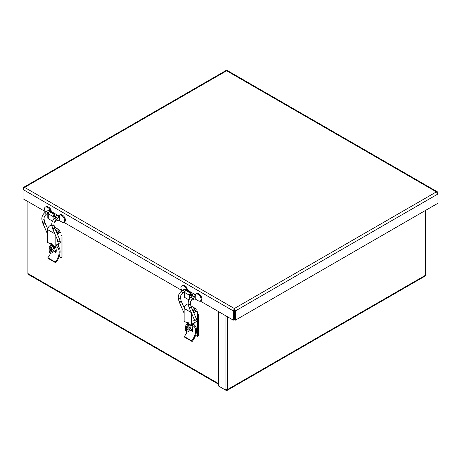 <?xml version="1.0" encoding="UTF-8"?>
<svg xmlns="http://www.w3.org/2000/svg" width="461" height="461" viewBox="0 0 461 461"><rect width="100%" height="100%" fill="white"/><g stroke="black" fill="none" stroke-linecap="round" stroke-linejoin="round"><path stroke-width="0.69" d="M218.589 384.261L28.294 274.393A1.844 1.066 -60 0 1 27.908 273.546L27.908 201.561M219.643 386.652L226.086 390.375L227.135 390.392L227.642 389.476L225.031 389.764L218.589 386.041L218.589 311.648M425.837 210.222L425.837 274.75L425.117 276.076L227.135 390.392M226.086 389.948L226.086 390.375M234.378 309.573L234.378 308.513L233.324 310.921L233.324 320.153L200.253 301.062M233.324 320.153L234.24 319.623L234.24 310.391L233.324 310.921L23.05 189.523L24.606 187.402L23.557 187.385L23.05 188.301L23.05 198.754L45.385 211.645M181.801 290.407L63.831 222.3M436.394 191.88L437.95 193.995L437.95 203.232L235.433 320.153L235.433 310.921L234.378 308.513L436.394 191.88L226.622 70.769L227.423 70.608L437.443 191.862L436.394 191.88M437.581 192.992L437.95 192.779L437.95 193.995L235.433 310.921L234.511 310.391L234.511 319.623L235.433 320.153M437.95 192.779L437.443 191.862M23.557 187.385L225.827 70.608L226.622 70.769L24.606 187.402L234.378 308.513M23.419 188.514L23.05 188.301M56.006 217.333A1.648 0.951 -60 0 1 55.862 216.762L55.862 216.318L55.447 216.555A1.648 0.951 180 0 1 53.119 216.555A1.648 0.951 -60 0 1 54.283 214.538L54.698 214.302L49.857 211.507L49.448 211.743A1.648 0.951 120 0 0 48.278 213.766A1.648 0.951 180 0 1 47.8 213.091A1.648 0.951 180 0 1 48.278 212.417L48.854 212.273M47.8 213.091L47.8 218.018A1.648 0.951 0 0 0 48.278 218.693L48.278 213.766L53.119 216.555L53.856 216.128A0.599 0.346 0 0 0 54.709 216.128L55.118 215.892L55.862 216.318M52.531 221.142L48.278 218.693M47.8 213.898L47.247 213.581A3.844 2.219 60 0 1 47.183 213.541M57.832 215.396L58.973 215.869A0.542 0.311 -120 0 0 59.36 215.644A1.648 0.951 60 0 1 59.7 214.889A1.648 0.951 60 0 1 60.524 214.976L61.97 215.806A3.844 2.219 60 0 1 64.477 219.194A3.844 2.219 60 0 1 63.889 222.271A3.844 2.219 60 0 1 61.97 222.081L59.36 220.571L59.36 216.088L58.484 216.595M57.026 219.338L57.026 220.571A1.648 0.951 180 0 1 59.36 220.571M57.026 220.571L55.447 221.482L55.447 220.71M54.703 221.729A1.648 0.951 0 0 0 55.447 221.482M45.61 212.002A3.844 2.219 60 0 1 45.328 207.116A3.844 2.219 60 0 1 47.247 207.306L48.693 208.142A1.648 0.951 60 0 1 49.857 210.164A0.542 0.311 -120 0 0 50.243 210.827L51.367 211.576M54.698 214.302L54.698 215.154L54.283 215.396A0.599 0.346 120 0 0 53.856 216.128M57.395 241.731C59.319 242.48 60.161 241.869 59.913 239.91L54.646 227.895L53.972 224.755C53.81 223.199 54.479 221.683 55.983 220.197L57.498 218.946A1.095 0.49 -129.4 0 0 57.176 217.794A1.095 0.49 -129.4 0 0 56.104 217.258L56.282 217.01A1.648 0.951 -60 0 1 55.919 217.154M49.857 210.608L50.946 210.423L50.601 209.732A1.648 0.951 -120 0 0 49.436 207.715L47.99 206.88A3.844 2.219 -120 0 0 46.071 206.689L45.328 207.116M50.946 210.423A2.697 1.556 180 0 1 51.39 211.276A2.697 1.556 180 0 1 51.367 211.478M57.85 215.218A2.697 1.556 180 0 1 59.388 215.368M63.889 222.271L64.632 221.845A3.844 2.219 -120 0 0 65.22 218.762A3.844 2.219 -120 0 0 62.708 215.379L61.267 214.544A1.648 0.951 -120 0 0 60.443 214.463L59.7 214.889M61.042 234.995A3.509 2.023 -60 0 1 61.29 235.104A3.509 2.023 -60 0 1 62.016 236.706L62.016 257.157L61.083 257.693L61.083 237.242A2.19 1.268 120 0 0 61.042 236.856M49.177 251.533A2.19 1.268 120 0 0 49.632 252.536L50.56 253.077A2.19 1.268 -60 0 1 50.111 252.069L49.177 251.533L49.177 247.955L50.111 248.491L50.111 252.069M56.236 250.323L51.661 252.968A2.19 1.268 -60 0 1 50.56 253.077M58.478 243.696L58.478 246.768M52.6 245.264L51.661 245.805L50.727 245.269A2.19 1.268 120 0 0 49.177 247.955M50.111 248.491A2.19 1.268 -60 0 1 51.661 245.805M54.542 247.724A2.76 1.596 -60 0 1 53.338 250.502A2.76 1.596 -60 0 1 51.206 251.239A2.76 1.596 -60 0 1 51.206 248.053A2.76 1.596 -60 0 1 53.972 246.456A2.76 1.596 -60 0 1 54.542 247.724M52.214 244.411L50.727 245.269M50.825 250.836A2.76 1.596 120 0 0 53.614 247.182A2.76 1.596 120 0 0 53.424 246.33M57.302 233.958L57.418 232.102L56.732 231.704M56.674 232.528L57.418 232.102M61.083 257.693L59.187 256.593M57.948 241.996A1.141 0.657 -60 0 1 57.683 241.95A1.141 0.657 -60 0 1 57.775 240.486M55.274 246.739A10.747 6.2 -60 0 1 56.012 252.686L54.461 251.792L55.418 251.239L56.167 251.671M54.461 251.792A10.747 6.2 120 0 0 54.548 251.297M52.116 244.468A10.747 6.2 120 0 0 50.664 244.14L50.664 243.247L52.214 244.14L52.214 245.033L55.153 246.733L55.153 234.505M55.493 250.749A12.061 6.961 -60 0 1 55.418 251.239M57.314 233.986L59.492 232.724A2.19 1.268 -60 0 1 60.587 232.621A2.19 1.268 -60 0 1 61.042 233.623L61.042 240.423A2.19 1.268 -60 0 1 59.492 243.108L56.081 245.079L56.081 245.575A12.061 6.961 -60 0 1 57.608 246.093A12.061 6.961 -60 0 1 55.712 262.764L48.272 258.465L47.817 257.785L55.262 262.084A10.747 6.2 120 0 0 56.951 247.234A10.747 6.2 120 0 0 55.153 246.733M47.817 257.785A10.747 6.2 120 0 0 50.606 253.101M51.378 250.703A10.747 6.2 120 0 0 51.718 247.332M51.223 244.987A10.747 6.2 120 0 0 50.779 244.146M51.909 225.625L51.678 225.492A3.285 1.896 -60 0 0 49.143 226.368A3.285 1.896 -60 0 0 47.708 229.676L47.708 242.434L50.664 244.14M60.587 232.621L59.336 231.895A2.19 1.268 120 0 0 58.242 232.004L59.492 232.724M57.418 232.482L58.242 232.004M56.115 231.243A3.285 1.896 -60 0 1 59.117 229.785A3.285 1.896 -60 0 1 59.757 230.8L58.841 231.531A1.971 1.141 120 0 0 58.461 230.926A1.971 1.141 120 0 0 56.478 232.079M57.746 230.898L58.841 231.531M55.712 262.764L55.262 262.084M192.427 296.095A1.648 0.951 -60 0 1 192.283 295.524L192.283 295.08L191.868 295.317A1.648 0.951 180 0 1 189.534 295.317A1.648 0.951 -60 0 1 190.704 293.3L191.113 293.063L186.279 290.269L185.864 290.505A1.648 0.951 120 0 0 184.7 292.528A1.648 0.951 180 0 1 184.216 291.853A1.648 0.951 180 0 1 184.7 291.179L185.276 291.035M193.81 320.493C195.741 321.236 196.576 320.631 196.334 318.672L191.067 306.657L190.387 303.517C190.232 301.961 190.9 300.439 192.398 298.959L193.914 297.708C196.046 295.161 194.554 294.758 193.735 293.772L186.912 289.831C185.431 289.139 183.991 289.289 182.602 290.292A1.095 0.49 50.6 0 1 183.674 290.828A1.095 0.49 50.6 0 1 183.997 291.98L184.216 296.78A1.648 0.951 0 0 0 184.7 297.454L184.7 292.528L189.534 295.317L190.278 294.89A0.599 0.346 0 0 0 191.125 294.89L191.54 294.654L192.283 295.08M188.952 299.904L184.7 297.454M184.216 292.66L183.668 292.343A3.844 2.219 60 0 1 183.605 292.303M194.248 294.158L195.395 294.631A0.542 0.311 -120 0 0 195.775 294.406A1.648 0.951 60 0 1 196.121 293.651A1.648 0.951 60 0 1 196.945 293.732L198.386 294.567A3.844 2.219 60 0 1 200.898 297.956A3.844 2.219 60 0 1 200.31 301.033A3.844 2.219 60 0 1 198.386 300.843L195.775 299.333L195.775 294.85L194.899 295.357M193.447 298.094L193.447 299.333A1.648 0.951 180 0 1 195.775 299.333M193.447 299.333L191.868 300.244L191.868 299.466M191.125 300.491A1.648 0.951 0 0 0 191.868 300.244M182.026 290.758A3.844 2.219 60 0 1 181.749 285.878A3.844 2.219 60 0 1 183.668 286.068L185.115 286.903A1.648 0.951 60 0 1 186.279 288.92A0.542 0.311 -120 0 0 186.665 289.589L187.811 290.038A2.697 1.556 180 0 1 187.788 290.24M191.113 293.063L191.113 293.916L190.704 294.158A0.599 0.346 120 0 0 190.278 294.89M192.738 295.749L192.704 295.772A1.648 0.951 -60 0 1 192.341 295.91M186.279 289.37L187.362 289.185L187.022 288.494A1.648 0.951 -120 0 0 185.852 286.477L184.412 285.641A3.844 2.219 -120 0 0 182.487 285.451L181.749 285.878M187.362 289.185A2.697 1.556 180 0 1 187.811 290.038M194.265 293.98A2.697 1.556 180 0 1 195.804 294.13M200.31 301.033L201.048 300.601A3.844 2.219 -120 0 0 201.641 297.524A3.844 2.219 -120 0 0 199.129 294.141L197.683 293.305A1.648 0.951 -120 0 0 196.859 293.225L196.121 293.651M197.464 313.757A3.509 2.023 -60 0 1 197.706 313.86A3.509 2.023 -60 0 1 198.432 315.468L198.432 335.913L197.504 336.455L197.504 316.004A2.19 1.268 120 0 0 197.464 315.618M185.599 330.295A2.19 1.268 120 0 0 186.054 331.298L186.982 331.834A2.19 1.268 -60 0 1 186.526 330.831L185.599 330.295L185.599 326.716L186.526 327.252L186.526 330.831M192.652 329.085L188.076 331.73A2.19 1.268 -60 0 1 186.982 331.834M194.899 322.452L194.899 325.529M189.022 324.02L188.076 324.567L187.149 324.031A2.19 1.268 120 0 0 185.599 326.716M186.526 327.252A2.19 1.268 -60 0 1 188.076 324.567M190.963 326.48A2.76 1.596 -60 0 1 189.753 329.263A2.76 1.596 -60 0 1 187.627 330.001A2.76 1.596 -60 0 1 187.627 326.814A2.76 1.596 -60 0 1 190.387 325.218A2.76 1.596 -60 0 1 190.963 326.48M188.63 323.173L187.149 324.031M187.241 329.592A2.76 1.596 120 0 0 190.03 325.944A2.76 1.596 120 0 0 189.846 325.091M195.913 311.486A2.19 1.268 -60 0 1 197.008 311.382L195.758 310.656A2.19 1.268 120 0 0 194.663 310.766L195.913 311.486L193.735 312.742L193.839 310.858L193.147 310.46M193.096 311.29L193.839 310.858M197.504 336.455L195.602 335.354M194.369 320.758A1.141 0.657 -60 0 1 194.098 320.712A1.141 0.657 -60 0 1 194.19 319.248M191.695 325.501A10.747 6.2 -60 0 1 192.433 331.447L190.883 330.554L191.839 330.001L192.589 330.433M190.883 330.554A10.747 6.2 120 0 0 190.969 330.059M188.537 323.23A10.747 6.2 120 0 0 187.08 322.902L187.08 322.008L188.63 322.902L188.63 323.795L191.569 325.495L191.569 313.267M191.914 329.511A12.061 6.961 -60 0 1 191.839 330.001M197.008 311.382A2.19 1.268 -60 0 1 197.464 312.385L197.464 319.185A2.19 1.268 -60 0 1 195.913 321.87L192.502 323.841L192.502 324.337A12.061 6.961 -60 0 1 194.029 324.855A12.061 6.961 -60 0 1 192.133 341.526L184.688 337.227L184.239 336.547L191.678 340.846A10.747 6.2 120 0 0 193.366 325.99A10.747 6.2 120 0 0 191.569 325.495M184.239 336.547A10.747 6.2 120 0 0 187.028 331.862M187.8 329.465A10.747 6.2 120 0 0 188.14 326.094M187.639 323.743A10.747 6.2 120 0 0 187.195 322.907M188.33 304.387L188.1 304.248A3.285 1.896 -60 0 0 185.564 305.13A3.285 1.896 -60 0 0 184.129 308.438L184.129 321.196L187.08 322.902M193.839 311.238L194.663 310.766M192.531 310.005A3.285 1.896 -60 0 1 195.539 308.547A3.285 1.896 -60 0 1 196.173 309.562L195.262 310.293A1.971 1.141 120 0 0 194.882 309.688A1.971 1.141 120 0 0 192.9 310.841M194.162 309.659L195.262 310.293M192.133 341.526L191.678 340.846M234.378 311.809L234.378 310.023M27.908 273.546L218.589 383.633M227.642 316.874L227.642 389.476L425.296 275.361L425.296 210.533M225.031 389.764L225.031 315.37M53.119 216.555L53.119 220.139M54.283 214.538L49.448 211.743M55.447 217.794L55.447 216.555M59.36 216.088L58.973 215.869L59.36 215.644M49.857 210.164L50.601 209.732M49.436 207.715L48.693 208.142M47.247 207.306L47.99 206.88M60.524 214.976L61.267 214.544M61.97 215.806L62.708 215.379M47.708 234.436L42.717 223.049A1.095 0.824 -23.7 0 0 44.723 222.167L47.76 229.094M54.646 227.895A1.095 0.824 156.3 0 1 52.64 228.777L51.822 225.199C51.546 222.68 52.468 220.45 54.588 218.502L56.104 217.258M59.913 239.91A1.095 0.824 156.3 0 1 57.907 240.792L52.64 228.777M54.559 227.607A1.095 0.749 168.4 0 1 53.637 228.564A1.095 0.749 168.4 0 1 52.41 228.051M53.972 224.755A1.095 0.749 168.4 0 1 53.05 225.711A1.095 0.749 168.4 0 1 51.822 225.199M55.983 220.197A1.095 0.49 -129.4 0 0 55.66 219.038A1.095 0.49 -129.4 0 0 54.588 218.502M57.498 218.946C59.63 216.399 58.138 215.996 57.314 215.01A1.095 0.634 120 0 0 56.219 215.644A1.095 0.634 120 0 0 56.219 216.906L55.862 216.705M57.314 215.01L50.491 211.075A1.095 0.634 120 0 0 49.339 211.812M50.491 211.075C49.01 210.377 47.569 210.527 46.181 211.53A1.095 0.49 50.6 0 1 47.253 212.066A1.095 0.49 50.6 0 1 47.575 213.218L46.06 214.469C44.561 215.955 43.887 217.471 44.049 219.027L44.723 222.167M46.181 211.53L44.665 212.775A1.095 0.49 50.6 0 1 45.737 213.31A1.095 0.49 50.6 0 1 46.06 214.469M44.665 212.775C42.55 214.722 41.628 216.952 41.899 219.471A1.095 0.749 -11.6 0 0 43.127 219.983A1.095 0.749 -11.6 0 0 44.049 219.027M42.717 223.049L42.487 222.323A1.095 0.749 -11.6 0 0 43.225 222.859A1.095 0.749 -11.6 0 0 44.337 222.548A1.095 0.749 -11.6 0 0 44.636 221.879M47.708 229.676L54.836 233.796M189.534 295.317L189.534 298.901M190.704 293.3L185.864 290.505M191.868 296.556L191.868 295.317M195.775 294.85L195.395 294.631L195.775 294.406M186.279 288.92L187.022 288.494M185.852 286.477L185.115 286.903M183.668 286.068L184.412 285.641M196.945 293.732L197.683 293.305M198.386 294.567L199.129 294.141M184.129 313.198L179.139 301.811A1.095 0.824 -23.7 0 0 181.144 300.929L184.181 307.856M191.067 306.657A1.095 0.824 156.3 0 1 189.056 307.539L188.244 303.955C187.967 301.442 188.889 299.212 191.01 297.264L192.75 295.76L192.283 295.466M196.334 318.672A1.095 0.824 156.3 0 1 194.329 319.554L189.056 307.539M190.975 306.369A1.095 0.749 168.4 0 1 190.053 307.326A1.095 0.749 168.4 0 1 188.831 306.813M190.387 303.517A1.095 0.749 168.4 0 1 189.465 304.473A1.095 0.749 168.4 0 1 188.244 303.955M192.398 298.959A1.095 0.49 -129.4 0 0 192.081 297.8A1.095 0.49 -129.4 0 0 191.01 297.264M193.914 297.708A1.095 0.49 -129.4 0 0 193.597 296.556A1.095 0.49 -129.4 0 0 192.525 296.02M193.735 293.772A1.095 0.634 120 0 0 192.64 294.406A1.095 0.634 120 0 0 192.64 295.668M186.912 289.831A1.095 0.634 120 0 0 185.76 290.574M182.602 290.292L181.087 291.536A1.095 0.49 50.6 0 1 182.158 292.072A1.095 0.49 50.6 0 1 182.481 293.231C180.977 294.712 180.309 296.233 180.47 297.789L181.144 300.929M181.087 291.536C178.966 293.484 178.044 295.714 178.321 298.227A1.095 0.749 -11.6 0 0 179.548 298.745A1.095 0.749 -11.6 0 0 180.47 297.789M179.139 301.811L178.908 301.085A1.095 0.749 -11.6 0 0 179.646 301.621A1.095 0.749 -11.6 0 0 180.758 301.31A1.095 0.749 -11.6 0 0 181.058 300.641M184.129 308.438L191.257 312.552M51.39 211.276L51.39 211.587M54.79 216.082L54.023 215.644M41.899 219.471L42.487 222.323M56.081 245.212L57.608 246.093M54.45 227.089L59.117 229.785M191.206 294.844L190.445 294.406M183.997 291.98L182.481 293.231M178.321 298.227L178.908 301.085M192.502 323.974L194.029 324.855M190.871 305.85L195.539 308.547"/></g></svg>
